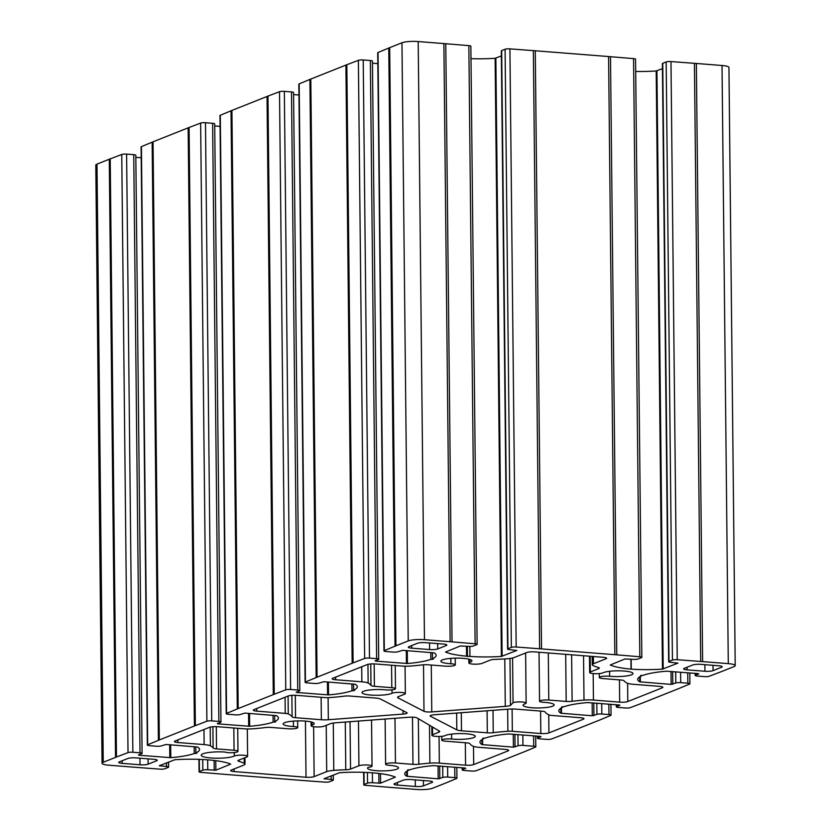 <?xml version="1.0" encoding="UTF-8"?>
<svg xmlns="http://www.w3.org/2000/svg" width="831" height="831" viewBox="0 0 831 831"><rect width="100%" height="100%" fill="white"/><g stroke="black" fill="none" stroke-linecap="round" stroke-linejoin="round"><path stroke-width="1.25" d="M409.132 717.226A6.087 1.132 -0.6 0 1 416.892 717.839L439.163 730.937A9.131 1.693 -0.6 0 1 439.682 731.498A9.131 1.693 -0.6 0 1 438.789 732.236L432.587 734.708A6.887 1.278 179.4 0 0 431.912 735.269A6.887 1.278 179.4 0 0 437.553 736.463A6.887 1.278 179.4 0 0 445.229 735.58A15.519 2.877 -0.6 0 1 462.535 733.607A15.519 2.877 -0.6 0 1 475.259 736.308A15.519 2.877 -0.6 0 1 467.334 738.904A15.519 2.877 -0.6 0 1 451.617 739.008A6.451 1.195 179.4 0 0 445.094 739.05A6.451 1.195 179.4 0 0 441.791 740.13A6.451 1.195 179.4 0 0 445.458 741.169L466.492 742.831A6.087 1.132 -0.6 0 1 469.91 743.693A59.655 11.073 179.4 0 0 472.756 746.072A12.174 2.264 179.4 0 0 479.02 747.329L505.269 749.396A6.087 1.132 -0.6 0 1 508.728 750.372A6.087 1.132 -0.6 0 1 508.125 750.871L473.691 764.572A6.087 1.132 -0.6 0 1 465.568 765.185L439.329 763.118A12.174 2.264 179.4 0 0 429.887 763.128A59.655 11.073 179.4 0 0 418.824 764.24A6.087 1.132 -0.6 0 1 412.976 764.364L395.452 762.983A6.887 1.278 179.4 0 0 385.594 764.24A6.887 1.278 179.4 0 0 390.03 765.382A15.477 2.877 -0.6 0 1 398.516 767.854A15.477 2.877 -0.6 0 1 383.07 770.898A15.477 2.877 -0.6 0 1 367.562 768.187A15.477 2.877 -0.6 0 1 368.216 767.345A6.887 1.278 179.4 0 0 372.028 766.161A6.887 1.278 179.4 0 0 366.658 764.967A6.887 1.278 179.4 0 0 358.93 765.746L350.537 769.08A6.087 1.132 -0.6 0 1 345.779 769.766A59.655 11.073 179.4 0 0 333.782 770.389A12.174 2.264 179.4 0 0 326.708 771.625L314.139 776.632A6.087 1.132 -0.6 0 1 306.026 777.245L234.103 771.573A6.087 1.132 -0.6 0 1 230.644 770.586A6.087 1.132 -0.6 0 1 231.236 770.098L243.805 765.091A12.174 2.264 179.4 0 0 245 764.105A12.174 2.264 179.4 0 0 244.262 763.336A59.655 11.073 179.4 0 0 238.861 761.331A6.087 1.132 -0.6 0 1 237.946 760.749A6.087 1.132 -0.6 0 1 238.539 760.251L246.932 756.916A6.887 1.278 179.4 0 0 247.607 756.355A6.887 1.278 179.4 0 0 241.956 755.161A6.887 1.278 179.4 0 0 234.28 756.033A17.129 3.179 -0.6 0 1 215.177 758.194A17.129 3.179 -0.6 0 1 201.206 755.223A17.129 3.179 -0.6 0 1 224.786 752.024A6.887 1.278 179.4 0 0 232.514 752.678A6.887 1.278 179.4 0 0 237.967 751.369A6.887 1.278 179.4 0 0 234.062 750.268L216.538 748.887A6.087 1.132 -0.6 0 1 213.12 748.035A59.655 11.073 179.4 0 0 210.399 745.833A12.174 2.264 179.4 0 0 204.125 744.586L177.876 742.519A6.087 1.132 -0.6 0 1 174.417 741.532A6.087 1.132 -0.6 0 1 175.019 741.034L209.464 727.333A6.087 1.132 -0.6 0 1 217.577 726.72L243.826 728.787A12.174 2.264 179.4 0 0 253.258 728.777A59.655 11.073 179.4 0 0 265.151 727.561A6.087 1.132 -0.6 0 1 271.083 727.426L288.482 728.797A6.451 1.195 179.4 0 0 297.716 727.624A6.451 1.195 179.4 0 0 293.436 726.543A15.519 2.877 -0.6 0 1 283.132 723.936A15.519 2.877 -0.6 0 1 298.63 720.893A15.519 2.877 -0.6 0 1 314.18 723.614A15.519 2.877 -0.6 0 1 312.061 725.089A6.887 1.278 179.4 0 0 311.126 725.743A6.887 1.278 179.4 0 0 316.486 726.938A6.887 1.278 179.4 0 0 324.215 726.169L330.416 723.697A9.131 1.693 -0.6 0 1 335.62 722.783L409.132 717.226M510.473 705.446A9.131 1.693 -0.6 0 1 505.279 706.371L431.767 711.918A6.087 1.132 -0.6 0 1 423.997 711.305L398.101 697.915A9.131 1.693 -0.6 0 1 397.582 697.365A9.131 1.693 -0.6 0 1 398.475 696.617L404.676 694.155A6.887 1.278 179.4 0 0 405.351 693.594A6.887 1.278 179.4 0 0 399.711 692.389A6.887 1.278 179.4 0 0 392.035 693.272A15.519 2.877 -0.6 0 1 374.729 695.256A15.519 2.877 -0.6 0 1 362.004 692.555A15.519 2.877 -0.6 0 1 369.94 689.959A15.519 2.877 -0.6 0 1 385.646 689.855A6.451 1.195 179.4 0 0 392.17 689.813A6.451 1.195 179.4 0 0 395.473 688.733A6.451 1.195 179.4 0 0 391.806 687.684L374.407 686.313A6.087 1.132 -0.6 0 1 370.979 685.45A59.655 11.073 179.4 0 0 368.143 683.072A12.174 2.264 179.4 0 0 361.869 681.825L335.631 679.748A6.087 1.132 -0.6 0 1 332.171 678.771A6.087 1.132 -0.6 0 1 332.764 678.273L367.209 664.571A6.087 1.132 -0.6 0 1 375.332 663.959L401.57 666.026A12.174 2.264 179.4 0 0 411.013 666.015A59.655 11.073 179.4 0 0 422.075 664.904A6.087 1.132 -0.6 0 1 427.923 664.779L445.437 666.161A6.887 1.278 179.4 0 0 455.295 664.904A6.887 1.278 179.4 0 0 450.869 663.761A15.519 2.877 -0.6 0 1 440.887 661.175A15.519 2.877 -0.6 0 1 456.375 658.131A15.519 2.877 -0.6 0 1 471.925 660.842A15.519 2.877 -0.6 0 1 469.806 662.328A6.887 1.278 179.4 0 0 468.871 662.982A6.887 1.278 179.4 0 0 474.241 664.177A6.887 1.278 179.4 0 0 481.97 663.398L490.352 660.063A6.087 1.132 -0.6 0 1 495.12 659.378A59.655 11.073 179.4 0 0 507.118 658.754A12.174 2.264 179.4 0 0 514.192 657.518L526.75 652.522A6.087 1.132 -0.6 0 1 534.873 651.909L603.161 657.29A6.087 1.132 -0.6 0 1 606.62 658.266A6.087 1.132 -0.6 0 1 606.028 658.765L593.459 663.761A12.174 2.264 179.4 0 0 592.264 664.758A12.174 2.264 179.4 0 0 593.002 665.527A59.655 11.073 179.4 0 0 598.403 667.522A6.087 1.132 -0.6 0 1 599.317 668.103A6.087 1.132 -0.6 0 1 598.725 668.602L590.332 671.947A6.887 1.278 179.4 0 0 589.657 672.508A6.887 1.278 179.4 0 0 595.308 673.702A6.887 1.278 179.4 0 0 602.984 672.819A15.519 2.877 -0.6 0 1 620.279 670.846A15.519 2.877 -0.6 0 1 633.004 673.546A15.519 2.877 -0.6 0 1 625.224 676.122A15.519 2.877 -0.6 0 1 609.653 676.268A6.887 1.278 179.4 0 0 602.745 676.341A6.887 1.278 179.4 0 0 599.296 677.483A6.887 1.278 179.4 0 0 603.202 678.595L620.726 679.976A6.087 1.132 -0.6 0 1 624.143 680.828A59.655 11.073 179.4 0 0 626.865 683.03A12.174 2.264 179.4 0 0 633.139 684.277L659.388 686.344A6.087 1.132 -0.6 0 1 662.847 687.33A6.087 1.132 -0.6 0 1 662.245 687.819L627.8 701.53A6.087 1.132 -0.6 0 1 619.687 702.143L593.438 700.066A12.174 2.264 179.4 0 0 584.006 700.086A59.655 11.073 179.4 0 0 572.112 701.302A6.087 1.132 -0.6 0 1 566.181 701.426L548.782 700.055A6.451 1.195 179.4 0 0 539.548 701.239A6.451 1.195 179.4 0 0 543.827 702.32A15.519 2.877 -0.6 0 1 554.132 704.927A15.519 2.877 -0.6 0 1 538.633 707.97A15.519 2.877 -0.6 0 1 523.083 705.249A15.519 2.877 -0.6 0 1 525.202 703.764A6.887 1.278 179.4 0 0 526.137 703.109A6.887 1.278 179.4 0 0 520.777 701.925A6.887 1.278 179.4 0 0 513.049 702.694L510.473 705.446L509.985 658.464M513.049 702.694L512.582 657.996M380.442 698.996L406.775 712.614A6.087 1.132 -0.6 0 1 407.128 712.977A6.087 1.132 -0.6 0 1 403.056 714.089L328.328 719.729A9.131 1.693 -0.6 0 1 321.358 719.729L295.535 717.704A6.087 1.132 -0.6 0 1 292.107 716.831A59.655 11.073 179.4 0 0 288.264 713.954A6.087 1.132 179.4 0 0 285.23 713.382L256.758 711.139A6.087 1.132 -0.6 0 1 253.299 710.152A6.087 1.132 -0.6 0 1 253.891 709.653L288.336 695.952A6.087 1.132 -0.6 0 1 296.449 695.339L324.931 697.583A6.087 1.132 179.4 0 0 329.367 697.593A59.655 11.073 179.4 0 0 344.024 696.181A6.087 1.132 -0.6 0 1 349.955 696.046L375.778 698.082A9.131 1.693 -0.6 0 1 380.442 698.996M430.489 716.249A6.087 1.132 -0.6 0 1 430.136 715.875A6.087 1.132 -0.6 0 1 434.208 714.774L508.936 709.123A9.131 1.693 -0.6 0 1 515.906 709.123L541.729 711.159A6.087 1.132 -0.6 0 1 545.157 712.032A59.655 11.073 179.4 0 0 549 714.909A6.087 1.132 179.4 0 0 552.033 715.481L580.516 717.724A6.087 1.132 -0.6 0 1 583.964 718.711A6.087 1.132 -0.6 0 1 583.372 719.199L548.927 732.911A6.087 1.132 -0.6 0 1 540.815 733.524L512.332 731.28A6.087 1.132 179.4 0 0 507.897 731.259A59.655 11.073 179.4 0 0 493.24 732.682A6.087 1.132 -0.6 0 1 487.309 732.817L461.485 730.781A9.131 1.693 -0.6 0 1 456.821 729.857L430.489 716.249L430.479 715.501M135.962 757.882L153.808 759.295A6.087 1.132 -0.6 0 1 157.256 760.272A6.087 1.132 -0.6 0 1 156.664 760.77L148.115 764.167A6.087 1.132 -0.6 0 1 140.003 764.78L122.157 763.377A6.087 1.132 -0.6 0 1 118.698 762.391A6.087 1.132 -0.6 0 1 119.3 761.902L127.839 758.495A6.087 1.132 -0.6 0 1 135.962 757.882M394.632 783.602L403.18 780.195A6.087 1.132 -0.6 0 1 411.293 779.582L429.139 780.995A6.087 1.132 -0.6 0 1 432.598 781.971A6.087 1.132 -0.6 0 1 431.995 782.47L423.457 785.866A6.087 1.132 -0.6 0 1 415.334 786.479L397.488 785.077A6.087 1.132 -0.6 0 1 394.039 784.09A6.087 1.132 -0.6 0 1 394.632 783.602M446.268 645.552L437.719 648.949A6.087 1.132 -0.6 0 1 429.596 649.562L411.76 648.159A6.087 1.132 -0.6 0 1 408.301 647.172A6.087 1.132 -0.6 0 1 408.894 646.674L417.442 643.277A6.087 1.132 -0.6 0 1 425.555 642.664L443.401 644.067A6.087 1.132 -0.6 0 1 446.86 645.053A6.087 1.132 -0.6 0 1 446.268 645.552L446.257 644.565M704.937 671.261L687.092 669.848A6.087 1.132 -0.6 0 1 683.633 668.872A6.087 1.132 -0.6 0 1 684.235 668.373L692.774 664.977A6.087 1.132 -0.6 0 1 700.897 664.364L718.742 665.766A6.087 1.132 -0.6 0 1 722.201 666.753A6.087 1.132 -0.6 0 1 721.599 667.251L713.05 670.648A6.087 1.132 -0.6 0 1 704.937 671.261L704.865 664.675M194.236 753.52L196.729 753.333L195.846 752.886A45.653 8.476 179.4 0 0 199.554 749.479A45.653 8.476 179.4 0 0 197.539 747.027L166.107 744.472L161.463 745.843A3.656 0.675 -0.6 0 1 156.56 746.228L149.424 745.667A3.656 0.675 -0.6 0 1 147.357 745.075A3.656 0.675 -0.6 0 1 147.679 744.784L158.409 740.328A121.752 22.603 -0.6 0 1 159.313 739.954L194.412 725.993A121.752 22.603 -0.6 0 1 195.347 725.629L206.898 721.225A3.656 0.675 -0.6 0 1 211.739 720.872L218.875 721.433A3.656 0.675 -0.6 0 1 220.953 722.025A3.656 0.675 -0.6 0 1 220.568 722.326L217.338 723.562L217.899 723.863L249.664 726.284A45.653 8.476 179.4 0 0 273.108 722.139L275.601 721.952L274.718 721.505A45.653 8.476 179.4 0 0 278.427 718.098A45.653 8.476 179.4 0 0 276.411 715.647L244.979 713.091L240.336 714.463A3.656 0.675 -0.6 0 1 235.443 714.847L228.296 714.276A3.656 0.675 -0.6 0 1 226.229 713.694A3.656 0.675 -0.6 0 1 226.562 713.403L237.292 708.936A121.752 22.603 -0.6 0 1 238.185 708.573L273.295 694.612A121.752 22.603 -0.6 0 1 274.23 694.249L285.771 689.844A3.656 0.675 -0.6 0 1 290.611 689.491L297.747 690.052A3.656 0.675 -0.6 0 1 299.825 690.644A3.656 0.675 -0.6 0 1 299.44 690.945L296.21 692.181L296.771 692.483L328.546 694.903A45.653 8.476 179.4 0 0 351.98 690.758L354.473 690.571L353.601 690.125A45.653 8.476 179.4 0 0 357.299 686.718A45.653 8.476 179.4 0 0 355.284 684.266L323.851 681.711L319.208 683.082A3.656 0.675 -0.6 0 1 314.315 683.466L307.179 682.895A3.656 0.675 -0.6 0 1 305.102 682.313A3.656 0.675 -0.6 0 1 305.434 682.022L316.164 677.556A121.752 22.603 -0.6 0 1 317.068 677.192L352.167 663.231A121.752 22.603 -0.6 0 1 353.102 662.868L364.643 658.464A3.656 0.675 -0.6 0 1 369.483 658.11L376.62 658.671A3.656 0.675 -0.6 0 1 378.697 659.263A3.656 0.675 -0.6 0 1 378.313 659.565L375.082 660.801L375.643 661.102L407.419 663.522A45.653 8.476 179.4 0 0 430.863 659.378L433.346 659.191L432.473 658.744A45.653 8.476 179.4 0 0 436.182 655.337A45.653 8.476 179.4 0 0 434.156 652.886L402.723 650.32L398.091 651.701A3.656 0.675 -0.6 0 1 393.188 652.075L386.051 651.514A3.656 0.675 -0.6 0 1 383.974 650.933A3.656 0.675 -0.6 0 1 384.306 650.642L395.037 646.175A121.752 22.603 -0.6 0 1 395.94 645.812L408.229 640.919A12.174 2.264 -0.6 0 1 424.464 639.693L450.142 641.719A121.752 22.603 -0.6 0 1 452.043 641.875L475.114 643.786A3.656 0.675 -0.6 0 1 477.129 644.368A3.656 0.675 -0.6 0 1 476.765 644.669L473.348 646.019A3.656 0.675 -0.6 0 1 468.424 646.383L460.322 645.978L445.541 652.023A45.653 8.476 179.4 0 0 466.575 656.168L469.93 656.428A45.653 8.476 179.4 0 0 501.384 656.428L516.872 650.434L509.715 649.645A3.656 0.675 -0.6 0 1 507.585 649.053A3.656 0.675 -0.6 0 1 507.938 648.751L511.356 647.391A3.656 0.675 -0.6 0 1 516.176 647.017L539.62 648.772A121.752 22.603 -0.6 0 1 541.542 648.918L614.847 654.693A121.752 22.603 -0.6 0 1 616.758 654.849L639.818 656.76A3.656 0.675 -0.6 0 1 641.833 657.342A3.656 0.675 -0.6 0 1 641.48 657.643L638.063 659.004A3.656 0.675 -0.6 0 1 633.129 659.367L625.026 658.952L610.245 665.008A45.653 8.476 179.4 0 0 631.03 669.121L631.009 669.121A45.653 8.476 179.4 0 0 631.145 669.132A45.653 8.476 179.4 0 0 631.28 669.142L631.269 669.142A45.653 8.476 179.4 0 0 662.463 669.121L677.951 663.128L670.794 662.338A3.656 0.675 -0.6 0 1 668.654 661.746A3.656 0.675 -0.6 0 1 669.017 661.445L672.435 660.084A3.656 0.675 -0.6 0 1 677.244 659.71L700.699 661.466A121.752 22.603 -0.6 0 1 702.621 661.611L728.288 663.637A12.174 2.264 -0.6 0 1 735.206 665.6A12.174 2.264 -0.6 0 1 734.012 666.597L721.723 671.49A121.752 22.603 -0.6 0 1 720.789 671.853L709.248 676.247A3.656 0.675 -0.6 0 1 704.397 676.611L697.261 676.039A3.656 0.675 -0.6 0 1 695.183 675.458A3.656 0.675 -0.6 0 1 695.578 675.146L698.809 673.91L698.237 673.619L666.472 671.188A45.653 8.476 179.4 0 0 643.028 675.333L640.545 675.52L641.418 675.977A45.653 8.476 179.4 0 0 637.709 679.374A45.653 8.476 179.4 0 0 639.725 681.836L671.157 684.391L675.8 683.009A3.656 0.675 -0.6 0 1 680.703 682.635L687.839 683.196A3.656 0.675 -0.6 0 1 689.907 683.788A3.656 0.675 -0.6 0 1 689.585 684.069L678.854 688.535A121.752 22.603 -0.6 0 1 677.951 688.899L642.851 702.87A121.752 22.603 -0.6 0 1 641.916 703.234L630.365 707.628A3.656 0.675 -0.6 0 1 625.525 707.991L618.389 707.43A3.656 0.675 -0.6 0 1 616.311 706.838A3.656 0.675 -0.6 0 1 616.695 706.527L619.926 705.29L619.365 705L587.6 702.569A45.653 8.476 179.4 0 0 564.156 706.714L561.663 706.901L562.545 707.358A45.653 8.476 179.4 0 0 558.837 710.754A45.653 8.476 179.4 0 0 560.852 713.216L592.285 715.771L596.928 714.39A3.656 0.675 -0.6 0 1 601.821 714.016L608.967 714.577A3.656 0.675 -0.6 0 1 611.034 715.169A3.656 0.675 -0.6 0 1 610.702 715.449L599.972 719.916A121.752 22.603 -0.6 0 1 599.078 720.28L563.969 734.251A121.752 22.603 -0.6 0 1 563.034 734.614L551.493 739.008A3.656 0.675 -0.6 0 1 546.653 739.372L539.516 738.811A3.656 0.675 -0.6 0 1 537.439 738.219A3.656 0.675 -0.6 0 1 537.823 737.907L541.054 736.682L540.493 736.38L508.717 733.95A45.653 8.476 179.4 0 0 485.283 738.094L482.79 738.281L483.673 738.738A45.653 8.476 179.4 0 0 479.965 742.135A45.653 8.476 179.4 0 0 481.98 744.597L513.413 747.152L518.056 745.771A3.656 0.675 -0.6 0 1 522.948 745.397L533.72 746.248A3.656 0.675 -0.6 0 1 535.798 746.83A3.656 0.675 -0.6 0 1 535.465 747.121L524.735 751.588A121.752 22.603 -0.6 0 1 523.831 751.951L488.732 765.912A121.752 22.603 -0.6 0 1 487.797 766.275L476.256 770.68A3.656 0.675 -0.6 0 1 471.406 771.033L464.269 770.472A3.656 0.675 -0.6 0 1 462.192 769.88A3.656 0.675 -0.6 0 1 462.587 769.579L465.817 768.343L465.256 768.041L433.481 765.621A45.653 8.476 179.4 0 0 410.036 769.766L407.554 769.953L408.426 770.41A45.653 8.476 179.4 0 0 404.718 773.806A45.653 8.476 179.4 0 0 406.733 776.258L438.176 778.824L442.809 777.442A3.656 0.675 -0.6 0 1 447.712 777.068L454.848 777.629A3.656 0.675 -0.6 0 1 456.925 778.221A3.656 0.675 -0.6 0 1 456.593 778.502L445.863 782.968A121.752 22.603 -0.6 0 1 444.959 783.332L432.66 788.224A12.174 2.264 -0.6 0 1 416.424 789.45L390.757 787.424A121.752 22.603 -0.6 0 1 388.846 787.269L365.785 785.368A3.656 0.675 -0.6 0 1 363.77 784.776A3.656 0.675 -0.6 0 1 364.123 784.485L367.541 783.124A3.656 0.675 -0.6 0 1 372.475 782.76L380.577 783.166L395.359 777.12A45.653 8.476 179.4 0 0 374.324 772.986L370.958 772.716A45.653 8.476 179.4 0 0 339.515 772.716L324.028 778.709L331.185 779.499A3.656 0.675 -0.6 0 1 333.314 780.101A3.656 0.675 -0.6 0 1 332.961 780.392L329.543 781.753A3.656 0.675 -0.6 0 1 324.724 782.127L301.269 780.371A121.752 22.603 -0.6 0 1 299.347 780.226L226.053 774.45A121.752 22.603 -0.6 0 1 224.141 774.295L201.081 772.383A3.656 0.675 -0.6 0 1 199.066 771.802A3.656 0.675 -0.6 0 1 199.419 771.5L202.837 770.14A3.656 0.675 -0.6 0 1 207.771 769.776L215.863 770.192L230.644 764.136A45.653 8.476 179.4 0 0 209.62 760.001L206.254 759.731A45.653 8.476 179.4 0 0 174.801 759.742L159.313 765.735L166.47 766.525A3.656 0.675 -0.6 0 1 168.61 767.117A3.656 0.675 -0.6 0 1 168.246 767.418L164.829 768.768A3.656 0.675 -0.6 0 1 160.019 769.142L136.564 767.387A121.752 22.603 -0.6 0 1 134.643 767.242L108.975 765.216A12.174 2.264 -0.6 0 1 102.057 763.253A12.174 2.264 -0.6 0 1 103.252 762.266L115.54 757.373A121.752 22.603 -0.6 0 1 116.475 757.01L128.016 752.606A3.656 0.675 -0.6 0 1 132.867 752.252L140.003 752.813A3.656 0.675 -0.6 0 1 142.08 753.405A3.656 0.675 -0.6 0 1 141.686 753.717L138.455 754.943L139.026 755.244L170.791 757.664A45.653 8.476 179.4 0 0 194.236 753.52L194.163 746.685M562.545 707.358L562.535 706.838M641.418 675.977L641.407 675.458M735.206 665.6L728.943 67.456A12.174 2.264 179.4 0 0 722.025 65.493L696.357 63.468A121.752 22.603 179.4 0 0 694.436 63.322L670.981 61.567A3.656 0.675 179.4 0 0 666.171 61.941L662.754 63.301A3.656 0.675 179.4 0 0 662.39 63.603L668.654 661.746M662.442 68.651L656.199 70.978A45.653 8.476 -0.6 0 1 635.694 71.456M631.269 669.142L631.165 659.201M631.145 669.132L631.041 659.191M631.03 669.121L630.926 659.18M641.833 657.342L635.57 59.198A3.656 0.675 179.4 0 0 633.554 58.617L610.494 56.705A121.752 22.603 179.4 0 0 608.583 56.55L535.278 50.774A121.752 22.603 179.4 0 0 533.357 50.629L509.912 48.873A3.656 0.675 179.4 0 0 505.092 49.247L501.675 50.608A3.656 0.675 179.4 0 0 501.322 50.899L507.585 649.053M501.373 55.957L495.12 58.284A45.653 8.476 -0.6 0 1 470.99 58.658M469.93 656.428L469.827 646.445M467.448 656.615L467.344 646.3M466.575 656.168L466.471 646.227M477.129 644.368L470.865 46.224A3.656 0.675 179.4 0 0 468.85 45.632L445.78 43.731A121.752 22.603 179.4 0 0 443.879 43.576L418.201 41.55A12.174 2.264 179.4 0 0 401.965 42.776L389.677 47.668A121.752 22.603 179.4 0 0 388.773 48.032L378.043 52.498A3.656 0.675 179.4 0 0 377.71 52.779L383.974 650.933M432.473 658.744L432.411 652.667M430.863 659.378L430.79 652.532M377.825 63.623L372.454 63.198M378.697 659.263L372.433 61.12A3.656 0.675 179.4 0 0 370.356 60.528L363.22 59.967A3.656 0.675 179.4 0 0 358.379 60.32L346.839 64.725A121.752 22.603 179.4 0 0 345.904 65.088L310.804 79.049A121.752 22.603 179.4 0 0 309.901 79.412L299.17 83.879A3.656 0.675 179.4 0 0 298.838 84.17L305.102 682.313M353.601 690.125L353.528 684.048M351.98 690.758L351.918 683.913M298.952 95.004L293.582 94.578M299.825 690.644L293.561 92.501A3.656 0.675 179.4 0 0 291.484 91.909L284.347 91.348A3.656 0.675 179.4 0 0 279.507 91.701L267.966 96.105A121.752 22.603 179.4 0 0 267.031 96.469L231.922 110.43A121.752 22.603 179.4 0 0 231.028 110.793L220.298 115.26A3.656 0.675 179.4 0 0 219.966 115.551L226.229 713.694M274.718 721.505L274.656 715.429M273.108 722.139L273.035 715.304M220.08 126.385L214.71 125.959M220.953 722.025L214.689 123.881A3.656 0.675 179.4 0 0 212.611 123.289L205.475 122.728A3.656 0.675 179.4 0 0 200.635 123.081L189.084 127.486A121.752 22.603 179.4 0 0 188.149 127.849L153.049 141.81A121.752 22.603 179.4 0 0 152.146 142.174L141.415 146.64A3.656 0.675 179.4 0 0 141.093 146.931L147.357 745.075M195.846 752.886L195.784 746.809M141.197 157.765L135.837 157.339M142.08 753.405L135.817 155.262A3.656 0.675 179.4 0 0 133.739 154.67L126.603 154.109A3.656 0.675 179.4 0 0 121.752 154.462L110.211 158.866A121.752 22.603 179.4 0 0 109.277 159.23L96.988 164.123A12.174 2.264 179.4 0 0 95.794 165.109L102.057 763.253M408.426 770.41L408.416 769.89M483.673 738.738L483.663 738.219M312.061 725.089L312.03 722.17M293.436 726.543L293.374 721.111M177.876 742.519L177.855 739.912M204.125 744.586L203.969 729.514M210.399 745.833L210.201 727.104M213.12 748.035L212.902 726.72M216.538 748.887L216.309 726.647M234.062 750.268L233.823 727.998M234.28 756.033L234.249 752.554M238.861 761.331L238.85 760.126M244.262 763.336L244.2 757.997M234.103 771.573L234.072 768.966M306.026 777.245L305.434 721.111M314.139 776.632L313.619 726.71M326.708 771.625L326.219 725.37M333.782 770.389L333.283 723.032M345.779 769.766L345.281 722.046M350.537 769.08L350.048 721.692M358.93 765.746L358.462 721.048M395.452 762.983L394.985 718.296M412.976 764.364L412.477 717.153M418.824 764.24L418.346 718.69M429.887 763.128L429.492 725.245M439.329 763.118L439.048 736.474M465.568 765.185L465.329 742.737M473.691 764.572L473.493 746.394M508.125 750.871L508.115 749.894M451.617 739.008L451.565 734.095M432.587 734.708L432.504 727.021M438.789 732.236L438.768 730.709M431.767 711.918L431.279 665.049M505.279 706.371L504.781 658.91M548.782 700.055L548.294 652.958M566.181 701.426L565.693 654.329M572.112 701.302L571.624 654.797M584.006 700.086L583.539 655.742M593.438 700.066L593.168 673.577M619.687 702.143L619.448 679.872M627.8 701.53L627.613 683.342M662.245 687.819L662.234 686.842M609.653 676.268L609.601 671.303M590.332 671.947L590.176 656.261M598.725 668.602L598.715 667.625M593.459 663.761L593.386 656.511M606.028 658.765L606.017 657.788M469.806 662.328L469.775 659.409M450.869 663.761L450.818 658.381M335.631 679.748L335.599 677.151M361.869 681.825L361.714 666.753M368.143 683.072L367.946 664.343M370.979 685.45L370.761 663.948M374.407 686.313L374.168 663.896M391.806 687.684L391.567 665.236M392.035 693.272L391.993 689.834M398.101 697.915L398.091 696.804M423.997 711.305L423.519 664.758M256.758 711.139L256.727 708.531M285.23 713.382L285.064 697.251M288.264 713.954L288.077 696.056M292.107 716.831L291.878 695.329M295.535 717.704L295.296 695.277M321.358 719.729L321.119 697.282M328.328 719.729L328.1 697.656M403.056 714.089L403.025 710.671M456.821 729.857L456.645 713.071M461.485 730.781L461.298 712.728M487.309 732.817L487.08 710.775M493.24 732.682L493.012 710.328M507.897 731.259L507.668 709.217M512.332 731.28L512.104 708.999M540.815 733.524L540.576 711.066M548.927 732.911L548.74 714.785M583.372 719.199L583.362 718.223M122.157 763.377L122.126 760.77M140.003 764.78L139.93 758.194M148.115 764.167L148.063 758.838M156.664 760.77L156.654 759.794M397.488 785.077L397.467 782.47M415.334 786.479L415.271 779.894M423.457 785.866L423.395 780.538M431.995 782.47L431.985 781.493M437.719 648.949L437.667 643.62M411.76 648.159L411.729 645.552M429.596 649.562L429.534 642.976M687.092 669.848L687.06 667.251M713.05 670.648L712.998 665.319M721.599 667.251L721.588 666.265M608.967 714.577L608.853 704.169M601.821 714.016L601.717 703.608M596.928 714.39L596.803 703.213M593.926 715.647L593.791 702.984M592.285 715.771L592.15 702.849M561.496 713.341L561.434 707.898M560.852 713.216L560.8 708.261M616.695 706.527L616.685 704.781M687.839 683.196L687.725 672.788M680.703 682.635L680.589 672.227M675.8 683.009L675.686 671.832M672.798 684.266L672.663 671.593M671.157 684.391L671.022 671.469M640.369 681.96L640.306 676.507M639.725 681.836L639.673 676.881M695.578 675.146L695.557 673.401M728.288 663.637L722.025 65.493M702.621 661.611L696.357 63.468M700.699 661.466L694.436 63.322M677.244 659.71L670.981 61.567M672.435 660.084L666.171 61.941M669.017 661.445L662.754 63.301M663.2 668.997L656.937 70.853M662.463 669.121L656.199 70.978M639.818 656.76L633.554 58.617M616.758 654.849L610.494 56.705M614.847 654.693L608.583 56.55M541.542 648.918L535.278 50.774M539.62 648.772L533.357 50.629M516.176 647.017L509.912 48.873M511.356 647.391L505.092 49.247M507.938 648.751L501.675 50.608M502.121 656.303L495.858 58.149M501.384 656.428L495.12 58.284M475.114 643.786L468.85 45.632M452.043 641.875L445.78 43.731M450.142 641.719L443.879 43.576M424.464 639.693L418.201 41.55M408.229 640.919L401.965 42.776M395.94 645.812L389.677 47.668M395.037 646.175L388.773 48.032M384.306 650.642L378.043 52.498M407.419 663.522L407.283 650.683M406.442 663.522L406.307 650.611M375.643 661.102L375.643 660.583M376.62 658.671L370.356 60.528M369.483 658.11L363.22 59.967M364.643 658.464L358.379 60.32M353.102 662.868L346.839 64.725M352.167 663.231L345.904 65.088M317.068 677.192L310.804 79.049M316.164 677.556L309.901 79.412M305.434 682.022L299.17 83.879M328.546 694.903L328.411 682.064M327.57 694.903L327.435 681.991M297.747 690.052L291.484 91.909M290.611 689.491L284.347 91.348M285.771 689.844L279.507 91.701M274.23 694.249L267.966 96.105M273.295 694.612L267.031 96.469M238.185 708.573L231.922 110.43M237.292 708.936L231.028 110.793M226.562 713.403L220.298 115.26M249.664 726.284L249.529 713.445M248.687 726.294L248.552 713.372M218.875 721.433L212.611 123.289M211.739 720.872L205.475 122.728M206.898 721.225L200.635 123.081M195.347 725.629L189.084 127.486M194.412 725.993L188.149 127.849M159.313 739.954L153.049 141.81M158.409 740.328L152.146 142.174M147.679 744.784L141.415 146.64M170.791 757.664L170.656 744.825M169.815 757.675L169.68 744.753M140.003 752.813L133.739 154.67M132.867 752.252L126.603 154.109M128.016 752.606L121.752 154.462M116.475 757.01L110.211 158.866M115.54 757.373L109.277 159.23M103.252 762.266L96.988 164.123M166.47 766.525L166.439 762.9M159.905 766.026L159.905 765.496M215.863 770.192L215.769 760.666M214.221 770.306L214.118 760.458M207.771 769.776L207.667 759.814M202.837 770.14L202.722 759.524M199.419 771.5L199.295 759.368M331.185 779.499L331.143 775.884M324.62 779.011L324.609 778.481M380.577 783.166L380.473 773.651M378.936 783.29L378.832 773.443M372.475 782.76L372.371 772.788M367.541 783.124L367.437 772.498M364.123 784.485L363.999 772.352M454.848 777.629L454.734 767.221M447.712 777.068L447.597 766.649M442.809 777.442L442.694 766.265M439.807 778.689L439.672 766.026M438.176 778.824L438.041 765.902M407.377 776.393L407.315 770.939M406.733 776.258L406.681 771.303M462.587 769.579L462.566 767.834M533.72 746.248L533.606 735.83M522.948 745.397L522.844 734.988M518.056 745.771L517.931 734.604M515.043 747.027L514.919 734.365M513.413 747.152L513.278 734.23M482.614 744.721L482.562 739.278M481.98 744.597L481.928 739.642M537.823 737.907L537.802 736.162M311.126 725.743L311.085 721.921M297.716 727.624L297.643 720.903M237.967 751.369L237.728 728.309M247.607 756.355L247.316 728.953M245 764.105L244.937 757.706M372.028 766.161L371.54 720.062M385.594 764.24L385.127 719.044M441.791 740.13L441.76 736.318M431.912 735.269L431.819 726.616M526.137 703.109L525.618 652.969M539.548 701.239L539.039 652.231M599.296 677.483L599.255 673.577M589.657 672.508L589.491 656.21M592.264 664.758L592.181 656.417M468.871 662.982L468.829 659.16M455.295 664.904L455.232 658.152M395.473 688.733L395.224 665.527M405.351 693.594L405.061 666.192M611.034 715.169L610.92 704.335M616.311 706.838L616.29 704.75M689.907 683.788L689.803 672.954M695.183 675.458L695.163 673.37M168.61 767.117L168.558 762.058M199.066 771.802L198.931 759.357M333.314 780.101L333.262 775.043M363.77 784.776L363.635 772.342M456.925 778.221L456.811 767.377M462.192 769.88L462.171 767.802M535.798 746.83L535.683 735.996M537.439 738.219L537.418 736.131"/></g></svg>
